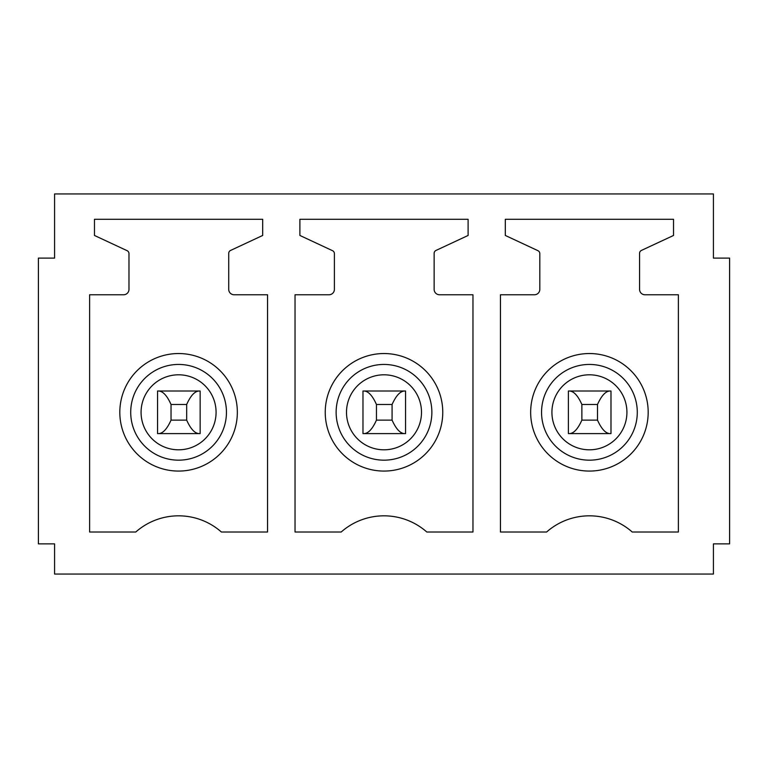 <?xml version="1.0" encoding="UTF-8"?>
<svg xmlns="http://www.w3.org/2000/svg" width="768" height="768" viewBox="0 0 768 768"><rect width="100%" height="100%" fill="white"/><g stroke="black" fill="none" stroke-linecap="round" stroke-linejoin="round"><path stroke-width="1.15" d="M537.85 384.134A58.771 58.771 0 0 1 617.597 360.73A58.771 58.771 0 0 1 640.992 440.477A58.771 58.771 0 0 1 561.245 463.882A58.771 58.771 0 0 1 537.85 384.134M54.576 574.051L713.424 574.051L713.424 543.859L729.6 543.859L729.6 258.106L713.424 258.106L713.424 193.949L54.576 193.949L54.576 258.106L38.4 258.106L38.4 543.859L54.576 543.859L54.576 574.051M534.422 294.768A5.395 5.395 0 0 0 539.818 289.382L539.818 253.613A3.235 3.235 0 0 0 537.946 250.685L505.315 235.459L505.315 219.283L673.526 219.283L673.526 235.459L641.424 250.426A3.235 3.235 0 0 0 639.562 253.363L639.562 289.373A5.395 5.395 0 0 0 644.957 294.768L678.384 294.768L678.384 532.003L632.218 532.003A64.694 64.694 0 0 0 546.624 532.003L500.458 532.003L500.458 294.768L534.422 294.768M329.002 294.768A5.395 5.395 0 0 0 334.397 289.382L334.397 253.613A3.235 3.235 0 0 0 332.534 250.685L299.894 235.459L299.894 219.283L468.106 219.283L468.106 235.459L436.013 250.426A3.235 3.235 0 0 0 434.141 253.363L434.141 289.373A5.395 5.395 0 0 0 439.536 294.768L472.963 294.768L472.963 532.003L426.797 532.003A64.694 64.694 0 0 0 341.203 532.003L295.037 532.003L295.037 294.768L329.002 294.768M89.616 532.003L89.616 294.768L123.581 294.768A5.395 5.395 0 0 0 128.976 289.382L128.976 253.613A3.235 3.235 0 0 0 127.114 250.685L94.474 235.459L94.474 219.283L262.685 219.283L262.685 235.459L230.592 250.426A3.235 3.235 0 0 0 228.72 253.363L228.72 289.373A5.395 5.395 0 0 0 234.115 294.768L267.542 294.768L267.542 532.003L221.376 532.003A64.694 64.694 0 0 0 135.782 532.003L89.616 532.003M376.454 404.486L392.083 404.486C396.086 395.568 400.282 391.075 404.698 391.008L405.562 391.008L404.698 391.008L405.562 391.008L405.562 433.603L362.976 433.603L362.976 391.008L363.85 391.008C368.256 391.056 372.451 395.549 376.454 404.486L376.454 420.125C372.451 429.062 368.256 433.555 363.85 433.603M127.008 384.134A58.771 58.771 0 0 1 206.755 360.73A58.771 58.771 0 0 1 230.15 440.477A58.771 58.771 0 0 1 150.403 463.882A58.771 58.771 0 0 1 127.008 384.134M199.277 391.008C194.87 391.075 190.666 395.568 186.672 404.486L186.672 420.125C190.666 429.043 194.87 433.536 199.277 433.603L200.15 433.603L200.15 391.008L157.555 391.008L157.555 433.603L158.429 433.603C162.835 433.555 167.04 429.062 171.034 420.125L171.034 404.486C167.04 395.549 162.835 391.056 158.429 391.008L157.555 391.008L158.429 391.008M332.429 384.134A58.771 58.771 0 0 0 355.824 463.882A58.771 58.771 0 0 0 435.571 440.477A58.771 58.771 0 0 0 412.176 360.73A58.771 58.771 0 0 0 332.429 384.134M610.109 391.008C605.702 391.075 601.507 395.568 597.504 404.486L597.504 420.125C601.507 429.043 605.702 433.536 610.109 433.603L610.982 433.603L610.982 391.008L568.387 391.008L568.387 433.603L569.261 433.603C573.677 433.555 577.872 429.062 581.875 420.125L581.875 404.486C577.872 395.549 573.677 391.056 569.261 391.008L568.387 391.008L569.261 391.008M186.672 404.486L171.034 404.486M186.672 420.125L171.034 420.125M199.277 433.603L158.429 433.603M404.698 391.008L363.85 391.008M392.083 404.486L392.083 420.125C396.086 429.043 400.282 433.536 404.698 433.603L405.562 433.603L404.698 433.603M392.083 420.125L376.454 420.125M597.504 404.486L581.875 404.486M597.504 420.125L581.875 420.125M610.109 433.603L569.261 433.603M547.411 389.357A47.866 47.866 0 0 1 612.365 370.301A47.866 47.866 0 0 1 631.43 435.254A47.866 47.866 0 0 1 566.467 454.31A47.866 47.866 0 0 1 547.411 389.357M556.512 394.33A37.498 37.498 0 0 1 607.402 379.392A37.498 37.498 0 0 1 622.33 430.282A37.498 37.498 0 0 1 571.44 445.219A37.498 37.498 0 0 1 556.512 394.33M351.091 394.33A37.498 37.498 0 0 1 401.981 379.392A37.498 37.498 0 0 1 416.909 430.282A37.498 37.498 0 0 1 366.019 445.219A37.498 37.498 0 0 1 351.091 394.33M136.57 389.357A47.866 47.866 0 0 1 201.533 370.301A47.866 47.866 0 0 1 220.589 435.254A47.866 47.866 0 0 1 155.635 454.31A47.866 47.866 0 0 1 136.57 389.357M145.67 394.33A37.498 37.498 0 0 1 196.56 379.392A37.498 37.498 0 0 1 211.488 430.282A37.498 37.498 0 0 1 160.598 445.219A37.498 37.498 0 0 1 145.67 394.33M426.01 435.254A47.866 47.866 0 0 1 361.056 454.31A47.866 47.866 0 0 1 341.99 389.357A47.866 47.866 0 0 1 406.944 370.301A47.866 47.866 0 0 1 426.01 435.254"/></g></svg>
